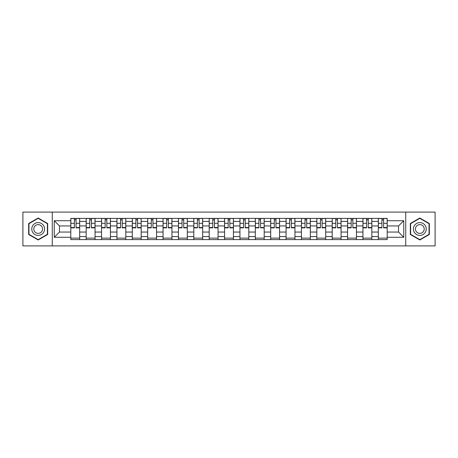 <?xml version="1.0" encoding="UTF-8"?>
<svg xmlns="http://www.w3.org/2000/svg" width="458" height="458" viewBox="0 0 458 458"><rect width="100%" height="100%" fill="white"/><g stroke="black" fill="none" stroke-linecap="round" stroke-linejoin="round"><path stroke-width="0.69" d="M405.725 245.906L435.1 245.906L435.1 212.094L22.9 212.094L22.9 245.906L405.725 245.906L405.725 212.094M86.178 239.597L86.178 221.409L79.675 221.409L79.675 239.597M79.675 221.409L79.675 218.403M86.178 221.409L86.178 218.403M95.052 218.403L95.052 239.597M101.556 239.597L101.556 218.403M110.424 218.403L110.424 239.597M116.933 239.597L116.933 218.403M125.801 218.403L125.801 239.597M132.305 239.597L132.305 218.403M141.178 218.403L141.178 239.597M147.682 239.597L147.682 218.403M156.556 218.403L156.556 239.597M163.059 239.597L163.059 218.403M171.933 218.403L171.933 239.597M178.437 239.597L178.437 218.403M187.305 218.403L187.305 239.597M193.814 239.597L193.814 218.403M202.682 218.403L202.682 239.597M209.186 239.597L209.186 218.403M218.06 218.403L218.06 239.597M224.563 239.597L224.563 218.403M233.437 218.403L233.437 239.597M239.94 239.597L239.94 218.403M248.814 218.403L248.814 239.597M255.318 239.597L255.318 218.403M264.186 218.403L264.186 239.597M270.695 239.597L270.695 218.403M279.563 218.403L279.563 239.597M286.067 239.597L286.067 218.403M294.941 218.403L294.941 239.597M301.444 239.597L301.444 218.403M310.318 218.403L310.318 239.597M316.822 239.597L316.822 218.403M325.695 218.403L325.695 239.597M332.199 239.597L332.199 218.403M341.067 218.403L341.067 239.597M347.576 239.597L347.576 218.403M356.444 218.403L356.444 239.597M362.948 239.597L362.948 218.403M371.822 218.403L371.822 239.597M378.325 239.597L378.325 218.403M378.325 232.057L371.822 232.057M362.948 232.057L356.444 232.057M347.576 232.057L341.067 232.057M332.199 232.057L325.695 232.057M316.822 232.057L310.318 232.057M301.444 232.057L294.941 232.057M286.067 232.057L279.563 232.057M270.695 232.057L264.186 232.057M255.318 232.057L248.814 232.057M239.94 232.057L233.437 232.057M224.563 232.057L218.06 232.057M209.186 232.057L202.682 232.057M193.814 232.057L187.305 232.057M178.437 232.057L171.933 232.057M163.059 232.057L156.556 232.057M147.682 232.057L141.178 232.057M132.305 232.057L125.801 232.057M116.933 232.057L110.424 232.057M101.556 232.057L95.052 232.057M86.178 232.057L79.675 232.057M378.325 225.943L371.822 225.943M362.948 225.943L356.444 225.943M347.576 225.943L341.067 225.943M332.199 225.943L325.695 225.943M316.822 225.943L310.318 225.943M301.444 225.943L294.941 225.943M286.067 225.943L279.563 225.943M270.695 225.943L264.186 225.943M255.318 225.943L248.814 225.943M239.94 225.943L233.437 225.943M224.563 225.943L218.06 225.943M209.186 225.943L202.682 225.943M193.814 225.943L187.305 225.943M178.437 225.943L171.933 225.943M163.059 225.943L156.556 225.943M147.682 225.943L141.178 225.943M132.305 225.943L125.801 225.943M116.933 225.943L110.424 225.943M101.556 225.943L95.052 225.943M86.178 225.943L79.675 225.943M59.466 232.057L70.801 232.057L70.801 225.943L59.466 225.943L59.466 232.057L54.244 237.278L54.244 220.722L70.801 220.722L70.801 225.943M387.199 225.943L387.199 232.057L398.534 232.057L398.534 225.943L387.199 225.943L387.199 218.403L70.801 218.403L70.801 220.722M387.199 220.722L403.756 220.722L403.756 237.278L387.199 237.278L387.199 232.057M70.801 232.057L70.801 239.597L387.199 239.597L387.199 237.278M70.801 237.278L54.244 237.278M52.275 245.906L52.275 212.094M47.689 223.51L38.18 218.019L28.665 223.51L28.665 234.49L38.18 239.981L47.689 234.49L47.689 223.51M429.335 223.51L419.82 218.019L410.311 223.51L410.311 234.49L419.82 239.981L429.335 234.49L429.335 223.51M79.675 238.12L70.801 238.12M74.402 219.88L76.074 219.88M95.052 238.12L86.178 238.12M89.774 219.88L91.451 219.88M110.424 238.12L101.556 238.12M105.151 219.88L106.829 219.88M125.801 238.12L116.933 238.12M120.528 219.88L122.206 219.88M141.178 238.12L132.305 238.12M135.906 219.88L137.583 219.88M156.556 238.12L147.682 238.12M151.283 219.88L152.955 219.88M171.933 238.12L163.059 238.12M166.655 219.88L168.332 219.88M187.305 238.12L178.437 238.12M182.032 219.88L183.71 219.88M202.682 238.12L193.814 238.12M197.409 219.88L199.087 219.88M218.06 238.12L209.186 238.12M212.787 219.88L214.464 219.88M233.437 238.12L224.563 238.12M228.164 219.88L229.836 219.88M248.814 238.12L239.94 238.12M243.536 219.88L245.213 219.88M264.186 238.12L255.318 238.12M258.913 219.88L260.591 219.88M279.563 238.12L270.695 238.12M274.29 219.88L275.968 219.88M294.941 238.12L286.067 238.12M289.668 219.88L291.345 219.88M310.318 238.12L301.444 238.12M305.045 219.88L306.717 219.88M325.695 238.12L316.822 238.12M320.417 219.88L322.094 219.88M341.067 238.12L332.199 238.12M335.794 219.88L337.472 219.88M356.444 238.12L347.576 238.12M351.171 219.88L352.849 219.88M371.822 238.12L362.948 238.12M366.549 219.88L368.226 219.88M387.199 238.12L378.325 238.12M381.926 219.88L383.598 219.88M54.244 220.722L59.466 225.943M398.534 232.057L403.756 237.278M398.534 225.943L403.756 220.722M76.074 227.529L79.623 227.529L79.623 227.866L76.074 227.866L76.074 218.5L79.623 218.5L77.654 218.5M79.623 227.529L79.623 218.5M74.402 219.783L76.074 219.783M72.822 218.5L70.853 218.5L70.853 227.866L74.402 227.866L74.402 218.5L72.971 218.5M70.853 218.5L77.505 218.5M91.451 227.529L95.001 227.529L95.001 227.866L91.451 227.866L91.451 218.5L95.001 218.5L93.031 218.5M95.001 227.529L95.001 218.5M89.774 219.783L91.451 219.783M88.199 218.5L86.23 218.5L86.23 227.866L89.774 227.866L89.774 218.5L88.348 218.5M86.23 218.5L92.882 218.5M106.829 227.529L110.378 227.529L110.378 227.866L106.829 227.866L106.829 218.5L110.378 218.5L108.403 218.5M110.378 227.529L110.378 218.5M105.151 219.783L106.829 219.783M103.577 218.5L101.602 218.5L101.602 227.866L105.151 227.866L105.151 218.5L103.726 218.5M101.602 218.5L108.26 218.5M32.627 232.206A6.406 6.406 0 0 0 41.38 234.548A6.406 6.406 0 0 0 43.728 225.794A6.406 6.406 0 0 0 34.974 223.452A6.406 6.406 0 0 0 32.627 232.206M34.379 231.193A4.385 4.385 0 0 0 40.373 232.796A4.385 4.385 0 0 0 41.976 226.807A4.385 4.385 0 0 0 35.987 225.204A4.385 4.385 0 0 0 34.379 231.193M38.18 218.357L47.392 223.681L47.392 234.319L38.18 239.643L28.963 234.319L28.963 223.681L38.18 218.357M414.272 232.206A6.406 6.406 0 0 0 423.026 234.548A6.406 6.406 0 0 0 425.373 225.794A6.406 6.406 0 0 0 416.62 223.452A6.406 6.406 0 0 0 414.272 232.206M416.024 231.193A4.385 4.385 0 0 0 422.013 232.796A4.385 4.385 0 0 0 423.621 226.807A4.385 4.385 0 0 0 417.627 225.204A4.385 4.385 0 0 0 416.024 231.193M419.82 218.357L429.037 223.681L429.037 234.319L419.82 239.643L410.608 234.319L410.608 223.681L419.82 218.357M122.206 227.529L125.755 227.529L125.755 227.866L122.206 227.866L122.206 218.5L125.755 218.5L123.78 218.5M125.755 227.529L125.755 218.5M120.528 219.783L122.206 219.783M118.954 218.5L116.979 218.5L116.979 227.866L120.528 227.866L120.528 218.5L119.097 218.5M116.979 218.5L123.631 218.5M137.583 227.529L141.127 227.529L141.127 227.866L137.583 227.866L137.583 218.5L141.127 218.5L139.158 218.5M141.127 227.529L141.127 218.5M135.906 219.783L137.583 219.783M134.326 218.5L132.356 218.5L132.356 227.866L135.906 227.866L135.906 218.5L134.475 218.5M132.356 218.5L139.009 218.5M152.955 227.529L156.504 227.529L156.504 227.866L152.955 227.866L152.955 218.5L156.504 218.5L154.535 218.5M156.504 227.529L156.504 218.5M151.283 219.783L152.955 219.783M149.703 218.5L147.734 218.5L147.734 227.866L151.283 227.866L151.283 218.5L149.852 218.5M147.734 218.5L154.386 218.5M168.332 227.529L171.882 227.529L171.882 227.866L168.332 227.866L168.332 218.5L171.882 218.5L169.912 218.5M171.882 227.529L171.882 218.5M166.655 219.783L168.332 219.783M165.08 218.5L163.111 218.5L163.111 227.866L166.655 227.866L166.655 218.5L165.229 218.5M163.111 218.5L169.763 218.5M183.71 227.529L187.259 227.529L187.259 227.866L183.71 227.866L183.71 218.5L187.259 218.5L185.284 218.5M187.259 227.529L187.259 218.5M182.032 219.783L183.71 219.783M180.458 218.5L178.483 218.5L178.483 227.866L182.032 227.866L182.032 218.5L180.607 218.5M178.483 218.5L185.141 218.5M199.087 227.529L202.636 227.529L202.636 227.866L199.087 227.866L199.087 218.5L202.636 218.5L200.661 218.5M202.636 227.529L202.636 218.5M197.409 219.783L199.087 219.783M195.835 218.5L193.86 218.5L193.86 227.866L197.409 227.866L197.409 218.5L195.978 218.5M193.86 218.5L200.512 218.5M214.464 227.529L218.008 227.529L218.008 227.866L214.464 227.866L214.464 218.5L218.008 218.5L216.039 218.5M218.008 227.529L218.008 218.5M212.787 219.783L214.464 219.783M211.207 218.5L209.237 218.5L209.237 227.866L212.787 227.866L212.787 218.5L211.356 218.5M209.237 218.5L215.89 218.5M229.836 227.529L233.385 227.529L233.385 227.866L229.836 227.866L229.836 218.5L233.385 218.5L231.416 218.5M233.385 227.529L233.385 218.5M228.164 219.783L229.836 219.783M226.584 218.5L224.615 218.5L224.615 227.866L228.164 227.866L228.164 218.5L226.733 218.5M224.615 218.5L231.267 218.5M245.213 227.529L248.763 227.529L248.763 227.866L245.213 227.866L245.213 218.5L248.763 218.5L246.793 218.5M248.763 227.529L248.763 218.5M243.536 219.783L245.213 219.783M241.961 218.5L239.992 218.5L239.992 227.866L243.536 227.866L243.536 218.5L242.11 218.5M239.992 218.5L246.644 218.5M260.591 227.529L264.14 227.529L264.14 227.866L260.591 227.866L260.591 218.5L264.14 218.5L262.165 218.5M264.14 227.529L264.14 218.5M258.913 219.783L260.591 219.783M257.339 218.5L255.364 218.5L255.364 227.866L258.913 227.866L258.913 218.5L257.488 218.5M255.364 218.5L262.022 218.5M275.968 227.529L279.517 227.529L279.517 227.866L275.968 227.866L275.968 218.5L279.517 218.5L277.542 218.5M279.517 227.529L279.517 218.5M274.29 219.783L275.968 219.783M272.716 218.5L270.741 218.5L270.741 227.866L274.29 227.866L274.29 218.5L272.859 218.5M270.741 218.5L277.393 218.5M291.345 227.529L294.889 227.529L294.889 227.866L291.345 227.866L291.345 218.5L294.889 218.5L292.92 218.5M294.889 227.529L294.889 218.5M289.668 219.783L291.345 219.783M288.088 218.5L286.118 218.5L286.118 227.866L289.668 227.866L289.668 218.5L288.237 218.5M286.118 218.5L292.771 218.5M306.717 227.529L310.266 227.529L310.266 227.866L306.717 227.866L306.717 218.5L310.266 218.5L308.297 218.5M310.266 227.529L310.266 218.5M305.045 219.783L306.717 219.783M303.465 218.5L301.496 218.5L301.496 227.866L305.045 227.866L305.045 218.5L303.614 218.5M301.496 218.5L308.148 218.5M322.094 227.529L325.644 227.529L325.644 227.866L322.094 227.866L322.094 218.5L325.644 218.5L323.674 218.5M325.644 227.529L325.644 218.5M320.417 219.783L322.094 219.783M318.842 218.5L316.873 218.5L316.873 227.866L320.417 227.866L320.417 218.5L318.991 218.5M316.873 218.5L323.525 218.5M337.472 227.529L341.021 227.529L341.021 227.866L337.472 227.866L337.472 218.5L341.021 218.5L339.046 218.5M341.021 227.529L341.021 218.5M335.794 219.783L337.472 219.783M334.22 218.5L332.245 218.5L332.245 227.866L335.794 227.866L335.794 218.5L334.369 218.5M332.245 218.5L338.903 218.5M352.849 227.529L356.398 227.529L356.398 227.866L352.849 227.866L352.849 218.5L356.398 218.5L354.423 218.5M356.398 227.529L356.398 218.5M351.171 219.783L352.849 219.783M349.597 218.5L347.622 218.5L347.622 227.866L351.171 227.866L351.171 218.5L349.74 218.5M347.622 218.5L354.274 218.5M368.226 227.529L371.77 227.529L371.77 227.866L368.226 227.866L368.226 218.5L371.77 218.5L369.801 218.5M371.77 227.529L371.77 218.5M366.549 219.783L368.226 219.783M364.969 218.5L362.999 218.5L362.999 227.866L366.549 227.866L366.549 218.5L365.118 218.5M362.999 218.5L369.652 218.5M383.598 227.529L387.147 227.529L387.147 227.866L383.598 227.866L383.598 218.5L387.147 218.5L385.178 218.5M387.147 227.529L387.147 218.5M381.926 219.783L383.598 219.783M380.346 218.5L378.377 218.5L378.377 227.866L381.926 227.866L381.926 218.5L380.495 218.5M378.377 218.5L385.029 218.5M362.948 221.409L356.444 221.409M347.576 221.409L341.067 221.409M332.199 221.409L325.695 221.409M316.822 221.409L310.318 221.409M301.444 221.409L294.941 221.409M286.067 221.409L279.563 221.409M270.695 221.409L264.186 221.409M255.318 221.409L248.814 221.409M239.94 221.409L233.437 221.409M224.563 221.409L218.06 221.409M209.186 221.409L202.682 221.409M193.814 221.409L187.305 221.409M178.437 221.409L171.933 221.409M163.059 221.409L156.556 221.409M147.682 221.409L141.178 221.409M132.305 221.409L125.801 221.409M116.933 221.409L110.424 221.409M101.556 221.409L95.052 221.409M378.325 221.409L371.822 221.409M362.948 236.591L356.444 236.591M347.576 236.591L341.067 236.591M332.199 236.591L325.695 236.591M316.822 236.591L310.318 236.591M301.444 236.591L294.941 236.591M286.067 236.591L279.563 236.591M270.695 236.591L264.186 236.591M255.318 236.591L248.814 236.591M239.94 236.591L233.437 236.591M224.563 236.591L218.06 236.591M209.186 236.591L202.682 236.591M193.814 236.591L187.305 236.591M178.437 236.591L171.933 236.591M163.059 236.591L156.556 236.591M147.682 236.591L141.178 236.591M132.305 236.591L125.801 236.591M116.933 236.591L110.424 236.591M101.556 236.591L95.052 236.591M86.178 236.591L79.675 236.591M378.325 236.591L371.822 236.591M76.074 223.292L79.623 223.292M70.853 227.529L74.402 227.529M70.853 223.292L74.402 223.292M91.451 223.292L95.001 223.292M86.23 227.529L89.774 227.529M86.23 223.292L89.774 223.292M106.829 223.292L110.378 223.292M101.602 227.529L105.151 227.529M101.602 223.292L105.151 223.292M122.206 223.292L125.755 223.292M116.979 227.529L120.528 227.529M116.979 223.292L120.528 223.292M137.583 223.292L141.127 223.292M132.356 227.529L135.906 227.529M132.356 223.292L135.906 223.292M152.955 223.292L156.504 223.292M147.734 227.529L151.283 227.529M147.734 223.292L151.283 223.292M168.332 223.292L171.882 223.292M163.111 227.529L166.655 227.529M163.111 223.292L166.655 223.292M183.71 223.292L187.259 223.292M178.483 227.529L182.032 227.529M178.483 223.292L182.032 223.292M199.087 223.292L202.636 223.292M193.86 227.529L197.409 227.529M193.86 223.292L197.409 223.292M214.464 223.292L218.008 223.292M209.237 227.529L212.787 227.529M209.237 223.292L212.787 223.292M229.836 223.292L233.385 223.292M224.615 227.529L228.164 227.529M224.615 223.292L228.164 223.292M245.213 223.292L248.763 223.292M239.992 227.529L243.536 227.529M239.992 223.292L243.536 223.292M260.591 223.292L264.14 223.292M255.364 227.529L258.913 227.529M255.364 223.292L258.913 223.292M275.968 223.292L279.517 223.292M270.741 227.529L274.29 227.529M270.741 223.292L274.29 223.292M291.345 223.292L294.889 223.292M286.118 227.529L289.668 227.529M286.118 223.292L289.668 223.292M306.717 223.292L310.266 223.292M301.496 227.529L305.045 227.529M301.496 223.292L305.045 223.292M322.094 223.292L325.644 223.292M316.873 227.529L320.417 227.529M316.873 223.292L320.417 223.292M337.472 223.292L341.021 223.292M332.245 227.529L335.794 227.529M332.245 223.292L335.794 223.292M352.849 223.292L356.398 223.292M347.622 227.529L351.171 227.529M347.622 223.292L351.171 223.292M368.226 223.292L371.77 223.292M362.999 227.529L366.549 227.529M362.999 223.292L366.549 223.292M383.598 223.292L387.147 223.292M378.377 227.529L381.926 227.529M378.377 223.292L381.926 223.292"/></g></svg>
